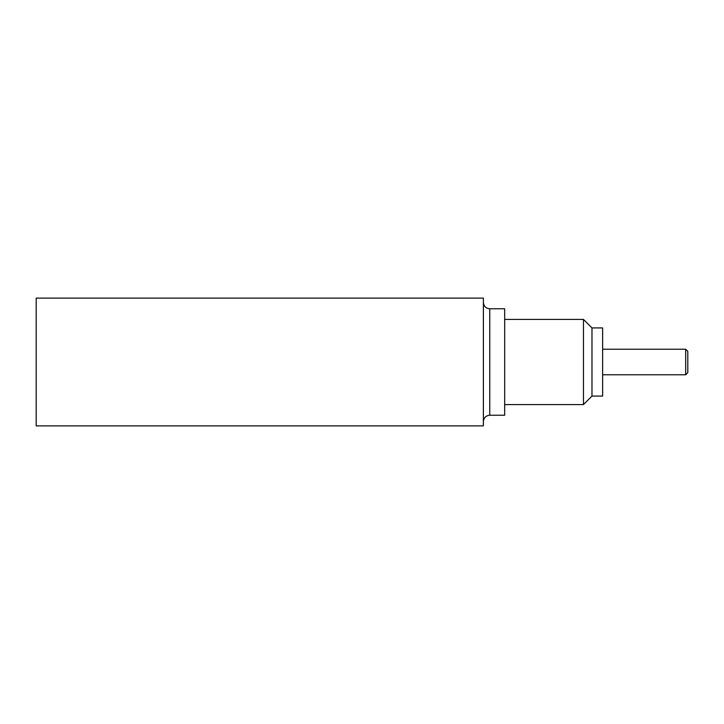 <?xml version="1.0" encoding="UTF-8"?>
<svg xmlns="http://www.w3.org/2000/svg" width="724" height="724" viewBox="0 0 724 724"><rect width="100%" height="100%" fill="white"/><g stroke="black" fill="none" stroke-linecap="round" stroke-linejoin="round"><path stroke-width="1.09" d="M685.673 349.221L685.673 374.779L687.8 372.643L687.8 351.357L685.673 349.221L602.621 349.221M591.979 327.927L591.979 396.073L602.621 396.073L602.621 327.927L591.979 327.927L583.463 319.411L504.673 319.411M591.979 396.073L583.463 404.589L583.463 319.411M36.2 298.116L36.2 425.884L483.379 425.884L483.379 298.116L36.2 298.116M489.768 415.232L489.768 308.768L504.673 308.768L504.673 415.232L489.768 415.232C485.922 415.576 483.795 417.712 483.379 421.621M685.673 374.779L602.621 374.779M583.463 404.589L504.673 404.589M489.768 308.768C485.922 308.424 483.795 306.288 483.379 302.379"/></g></svg>
